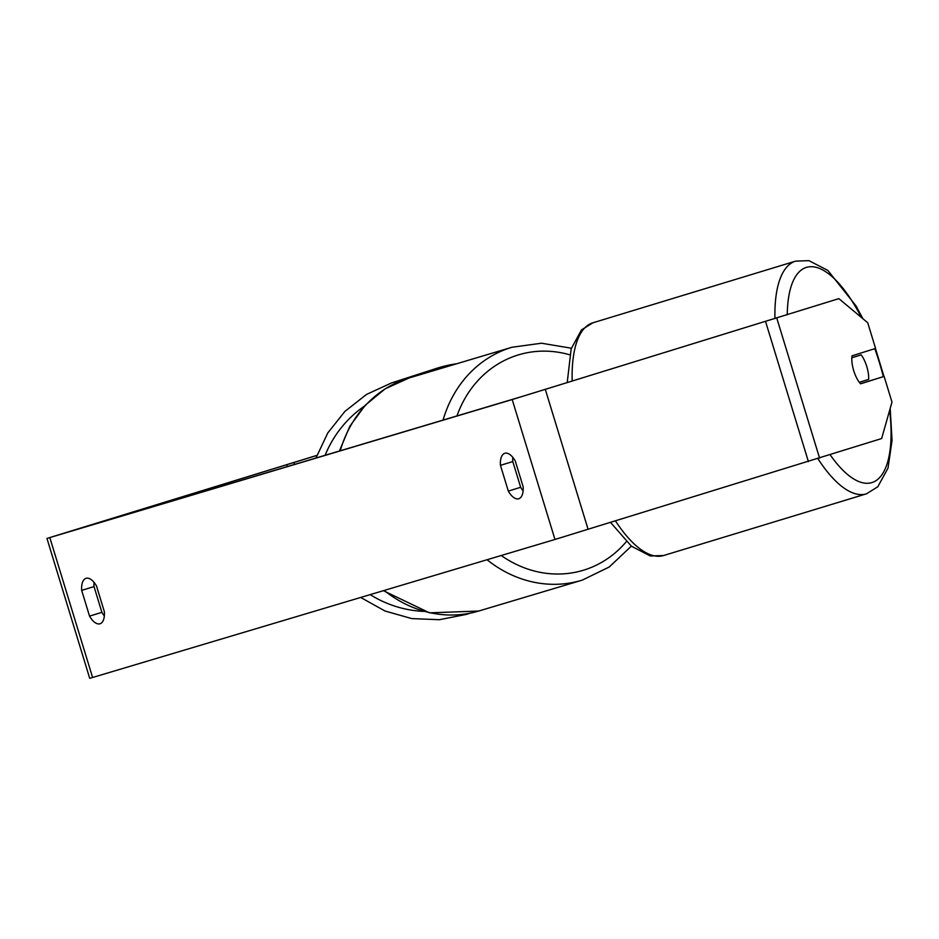 <?xml version="1.0" encoding="UTF-8"?>
<svg xmlns="http://www.w3.org/2000/svg" width="939" height="939" viewBox="0 0 939 939"><rect width="100%" height="100%" fill="white"/><g stroke="black" fill="none" stroke-linecap="round" stroke-linejoin="round"><path stroke-width="1.41" d="M866.779 366.539A18.287 6.855 -106.9 0 1 868.657 379.368L859.326 382.314A18.287 6.855 -106.9 0 1 853.715 370.659A18.287 6.855 -106.9 0 1 851.837 357.818L861.169 354.883A18.287 6.855 -106.9 0 1 866.779 366.539M861.169 354.883L851.837 357.724M523.129 486.672A18.287 8.58 72.9 0 1 518.774 498.738A18.287 8.58 72.9 0 1 518.739 498.75A18.287 8.58 72.9 0 1 508.316 491.097L500.452 465.357A18.287 8.58 72.9 0 1 504.806 453.291A18.287 8.58 72.9 0 1 515.253 460.932L523.129 486.672M99.968 623.778A18.287 8.58 -107.1 0 0 100.004 623.778A18.287 8.58 -107.1 0 0 104.358 611.712L96.494 585.971A18.287 8.58 -107.1 0 0 86.036 578.318A18.287 8.58 -107.1 0 0 81.681 590.385L89.545 616.125A18.287 8.58 -107.1 0 0 99.968 623.778M94.041 582.38A18.287 8.58 -107.1 0 0 94.029 586.593L101.893 612.334A18.287 8.58 -107.1 0 0 104.335 615.914M316.854 455.45L60.941 534.162L524.549 395.753L838.856 298.637L867.718 322.746L875.571 348.428L852.049 355.834A18.287 6.855 -106.9 0 0 860.605 383.816L884.127 376.41L891.98 402.08L881.639 438.548L554.972 539.467L89.721 678.345L46.95 538.434L512.201 399.556L838.856 298.637M523.105 490.886A18.287 8.58 72.9 0 1 520.664 487.294L512.8 461.554A18.287 8.58 72.9 0 1 512.811 457.352M860.5 383.711L884.127 376.41M316.877 455.392L46.95 538.434M94.029 586.593L81.681 590.385M101.893 612.334L89.545 616.125M512.8 461.554L500.452 465.357M520.664 487.294L508.316 491.097M817.892 458.643A121.624 45.553 73.1 0 0 866.439 493.832L877.789 486.778L888.012 468.15L892.05 440.426L890.184 408.383M874.796 348.662A112.48 42.138 -106.9 0 1 879.338 362.348A112.48 42.138 -106.9 0 1 883.329 376.645M889.644 410.331A112.48 42.138 -106.9 0 1 830.158 454.781M610.585 522.46L631.431 546.205L650.304 555.982L663.65 555.512A121.624 45.553 -106.9 0 1 615.503 520.945M787.246 314.765A112.48 42.138 -106.9 0 1 861.356 317.429M572.18 381.14A121.624 45.553 -106.9 0 1 592.861 322.805L795.65 261.124A121.624 45.553 73.1 0 0 774.945 318.638M512.201 399.556L554.972 539.467M49.826 537.601L92.609 677.512M776.811 318.192L819.583 458.115M286.794 464.629L287.381 466.566M293.895 462.446L294.506 464.429M545.324 389.462L588.107 529.373M765.614 321.666L808.397 461.577M456.788 363.745A121.624 118.96 -107.9 0 0 436.682 368.334L456.824 363.733M315.95 458.032L327.758 432.985L344.918 411.399L366.539 394.427L391.457 382.971A121.624 118.96 72.1 0 1 403.899 379.696M364.473 406.082A112.48 110.016 -107.9 0 0 325.129 455.286M469.606 613.284A121.624 118.96 72.1 0 1 466.39 614.388L470.016 613.202M370.201 594.633A112.48 110.016 -107.9 0 0 423.595 611.395M443.067 420.073A121.624 107.386 -106.6 0 1 511.18 347.5A121.624 107.386 -106.6 0 1 511.943 347.266L409.111 377.971A121.624 107.386 73.4 0 0 408.348 378.206A121.624 107.386 73.4 0 0 340.235 450.779M501.238 555.512A112.48 99.311 73.4 0 0 583.741 570.137A112.48 99.311 73.4 0 0 626.348 541.65M569.668 354.778A112.48 99.311 73.4 0 0 517.976 355.024A112.48 99.311 73.4 0 0 456.964 415.93M631.372 546.146L609.235 567.003L582.321 580.102A121.624 107.386 -106.6 0 1 581.534 580.337A121.624 107.386 -106.6 0 1 487.059 559.738M384.215 590.443A121.624 107.386 73.4 0 0 478.69 611.043L429.487 612.838L383.394 590.69M883.975 376.457L875.441 348.463M663.65 555.512L866.439 493.832M567.203 382.666L571.182 348.85L581.464 329.906L592.861 322.805M862.871 318.697L856.145 306.079L827.905 270.467L808.949 260.655L795.65 261.124M391.457 382.971L436.682 368.334M360.705 597.462L385.037 611.031L411.716 618.578L439.323 619.717L466.39 614.388M409.111 377.971L385.225 388.793L365.365 405.12L349.813 426.259L339.39 451.037M511.943 347.266L541.498 343.216L571.37 348.216M582.321 580.102L478.69 611.043"/></g></svg>
